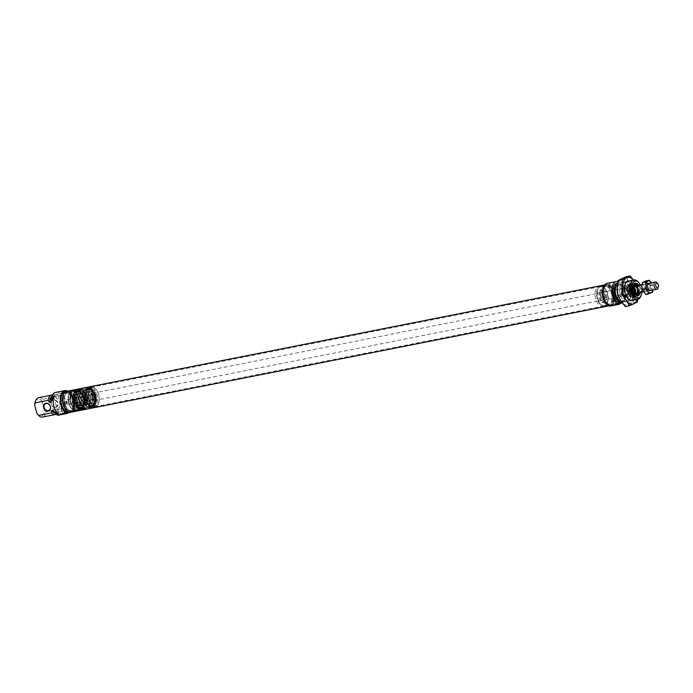 <?xml version="1.0" encoding="UTF-8"?>
<svg xmlns="http://www.w3.org/2000/svg" width="693" height="693" viewBox="0 0 693 693"><rect width="100%" height="100%" fill="white"/><g stroke="black" fill="none" stroke-linecap="round" stroke-linejoin="round"><path stroke-width="0.52" stroke-dasharray="3.46 2.6" d="M69.17 403.092A9.676 5.31 78.8 0 0 77.789 409.147A9.676 5.31 78.8 0 0 78.976 398.406A9.676 5.31 78.8 0 0 74.316 391.571A9.676 5.31 78.8 0 0 69.387 393.884A9.676 5.31 78.8 0 0 69.17 403.092M78.777 398.414A9.893 5.431 -101.2 0 1 77.564 409.39A9.893 5.431 -101.2 0 1 75.684 410.516A9.893 5.431 -101.2 0 1 68.763 403.205A9.893 5.431 -101.2 0 1 71.847 391.103A9.893 5.431 -101.2 0 1 74.012 391.432A9.893 5.431 -101.2 0 1 78.777 398.414M64.362 401.983L64.12 402.815L64.726 403.283L64.362 401.983L64.813 402.486M66.762 402.295L66.97 401.464L67.238 402.798L66.762 402.295M75.329 400.147A2.477 1.36 78.8 0 0 73.597 398.319A2.477 1.36 78.8 0 0 72.817 401.351A2.477 1.36 78.8 0 0 74.549 403.179A2.477 1.36 78.8 0 0 75.329 400.147M69.239 401.351A2.477 1.36 78.8 0 0 67.507 399.523A2.477 1.36 78.8 0 0 66.736 402.555A2.477 1.36 78.8 0 0 68.468 404.374A2.477 1.36 78.8 0 0 69.239 401.351M64.77 403.863A8.966 4.92 78.8 0 0 67.446 408.948A8.966 4.92 78.8 0 0 71.05 410.49A8.966 4.92 78.8 0 0 73.848 399.523A8.966 4.92 78.8 0 0 67.567 392.896A8.966 4.92 78.8 0 0 64.821 395.686A8.966 4.92 78.8 0 0 64.77 403.863M65.055 403.932A9.893 5.431 78.8 0 0 68.018 409.554A9.893 5.431 78.8 0 0 71.985 411.244A9.893 5.431 78.8 0 0 75.078 399.151A9.893 5.431 78.8 0 0 68.148 391.84A9.893 5.431 78.8 0 0 65.116 394.915A9.893 5.431 78.8 0 0 65.055 403.932M63.955 404.019A8.966 4.92 78.8 0 0 70.236 410.646A8.966 4.92 78.8 0 0 73.034 399.679A8.966 4.92 78.8 0 0 66.753 393.052A8.966 4.92 78.8 0 0 63.955 404.019M63.115 404.426A10.638 5.839 78.8 0 0 70.556 412.283A10.638 5.839 78.8 0 0 73.882 399.281A10.638 5.839 78.8 0 0 66.433 391.415A10.638 5.839 78.8 0 0 63.115 404.426M69.04 412.586A10.638 5.839 78.8 0 0 70.599 411.815A10.638 5.839 78.8 0 0 72.358 399.575A10.638 5.839 78.8 0 0 64.908 391.718M62.63 413.626L68.226 412.231L62.63 413.626M62.942 413.002L67.576 411.876L62.942 413.002M59.789 401.706L64.414 400.58L59.789 401.706M57.857 402.902A4.08 3.378 -115.5 0 0 53.422 399.662A4.08 3.378 -115.5 0 0 51.161 404.227A4.08 3.378 -115.5 0 0 55.596 407.467A4.08 3.378 -115.5 0 0 57.857 402.902M51.282 404.253A3.708 3.067 64.5 0 1 52.72 400.311A3.708 3.067 64.5 0 1 57.363 403.057A3.708 3.067 64.5 0 1 55.916 406.999A3.708 3.067 64.5 0 1 51.282 404.253M66.069 410.473A11.746 6.454 -101.2 0 0 65.826 400.71A11.746 6.454 -101.2 0 0 61.201 393.044L66.069 410.473L64.042 410.871A11.746 6.454 78.8 0 1 63.314 412.742L72.436 410.94A11.746 6.454 78.8 0 0 72.921 399.307A11.746 6.454 78.8 0 0 67.542 391.155M61.201 393.044L59.174 393.451A11.746 6.454 78.8 0 0 55.57 392.429M35.265 401.767A8.654 4.756 -101.2 0 1 42.16 401.507L42.62 399.315L55.639 396.734A9.893 5.431 78.8 0 0 52.46 395.036M42.62 399.315A9.893 5.431 78.8 0 0 38.695 397.661M42.533 417.073A9.893 5.431 78.8 0 0 46.119 411.833L44.543 410.039A8.654 4.756 -101.2 0 1 37.803 414.579M56.445 414.171A9.893 5.431 78.8 0 0 59.13 409.26L46.119 411.833M42.16 401.507L44.543 410.039M55.639 396.734L56.965 398.951L58.992 398.553L58.333 396.205L59.858 395.902L59.174 393.451M64.042 410.871L63.358 408.42L61.833 408.723L61.175 406.375A8.472 4.652 -101.2 0 1 57.969 412.569A8.472 4.652 -101.2 0 1 53.664 409.961M59.13 409.26L59.148 406.774L61.175 406.375M53.69 396.639L58.55 414.067M51.689 396.933A9.893 5.431 -101.2 0 1 54.409 394.551A9.893 5.431 -101.2 0 1 58.333 396.205M52.347 399.497A9.893 5.431 -101.2 0 1 55.934 394.256A9.893 5.431 -101.2 0 1 59.858 395.902M61.833 408.723A9.893 5.431 -101.2 0 1 58.247 413.964A9.893 5.431 -101.2 0 1 56.324 413.747M63.358 408.42A9.893 5.431 -101.2 0 1 59.771 413.66A9.893 5.431 -101.2 0 1 55.838 412.014M63.314 412.742L58.004 415.28M72.436 410.94L68.962 412.604M59.148 406.774A8.472 4.652 -101.2 0 1 55.942 412.967A8.472 4.652 -101.2 0 1 55.059 412.993M51.481 402.148A8.472 4.652 -101.2 0 1 54.686 395.946A8.472 4.652 -101.2 0 1 58.992 398.553M51.758 396.708A8.472 4.652 -101.2 0 1 52.659 396.353A8.472 4.652 -101.2 0 1 56.965 398.951M64.12 402.815L64.726 403.283M77.122 409.832A9.52 5.232 -101.2 0 1 73.614 408.16A9.52 5.232 -101.2 0 1 70.833 394.074A9.52 5.232 -101.2 0 1 74.064 391.06A9.52 5.232 -101.2 0 1 80.83 400.008A9.52 5.232 -101.2 0 1 77.122 409.832M74.307 390.635A9.893 5.431 78.8 0 0 73.978 390.679A9.893 5.431 78.8 0 0 70.946 393.763A9.893 5.431 78.8 0 0 73.848 408.394A9.893 5.431 78.8 0 0 77.486 410.143A9.893 5.431 78.8 0 0 77.815 410.091A9.893 5.431 78.8 0 0 81.28 399.636A9.893 5.431 78.8 0 0 74.307 390.635M92.316 387.456A9.52 5.232 78.8 0 0 88.609 397.271A9.52 5.232 78.8 0 0 95.374 406.228A9.52 5.232 78.8 0 0 98.605 403.213A9.52 5.232 78.8 0 0 95.825 389.128A9.52 5.232 78.8 0 0 92.316 387.456M95.132 406.652A9.893 5.431 -101.2 0 1 88.158 397.652A9.893 5.431 -101.2 0 1 91.623 387.196A9.893 5.431 -101.2 0 1 91.952 387.144A9.893 5.431 -101.2 0 1 95.591 388.886A9.893 5.431 -101.2 0 1 98.484 403.525A9.893 5.431 -101.2 0 1 95.461 406.6A9.893 5.431 -101.2 0 1 95.132 406.652M76.152 403.863A3.465 1.897 78.8 0 0 77.321 402.763A3.465 1.897 78.8 0 0 76.308 397.643A3.465 1.897 78.8 0 0 75.035 397.037A3.465 1.897 78.8 0 0 73.692 400.606A3.465 1.897 78.8 0 0 76.152 403.863M75.398 397.34A3.093 1.698 -101.2 0 1 76.542 397.886A3.093 1.698 -101.2 0 1 77.443 402.46A3.093 1.698 -101.2 0 1 76.499 403.421A3.093 1.698 -101.2 0 1 76.395 403.439A3.093 1.698 -101.2 0 1 74.212 400.623A3.093 1.698 -101.2 0 1 75.294 397.358A3.093 1.698 -101.2 0 1 75.398 397.34M93.286 393.425A3.465 1.897 -101.2 0 1 95.747 396.682A3.465 1.897 -101.2 0 1 94.404 400.251A3.465 1.897 -101.2 0 1 93.122 399.644A3.465 1.897 -101.2 0 1 92.117 394.516A3.465 1.897 -101.2 0 1 93.286 393.425M94.04 399.948A3.093 1.698 78.8 0 0 94.144 399.93A3.093 1.698 78.8 0 0 95.227 396.665A3.093 1.698 78.8 0 0 93.044 393.849A3.093 1.698 78.8 0 0 92.94 393.867A3.093 1.698 78.8 0 0 91.996 394.828A3.093 1.698 78.8 0 0 92.897 399.402A3.093 1.698 78.8 0 0 94.04 399.948M76.62 397.098A3.093 1.698 -101.2 0 1 77.755 397.643A3.093 1.698 -101.2 0 1 78.664 402.217A3.093 1.698 -101.2 0 1 77.711 403.179A3.093 1.698 -101.2 0 1 77.607 403.196A3.093 1.698 -101.2 0 1 75.433 400.381A3.093 1.698 -101.2 0 1 76.516 397.115A3.093 1.698 -101.2 0 1 76.62 397.098M77.105 397.505A2.599 1.429 -101.2 0 1 78.058 397.964A2.599 1.429 -101.2 0 1 78.82 401.81A2.599 1.429 -101.2 0 1 78.023 402.616A2.599 1.429 -101.2 0 1 77.937 402.624A2.599 1.429 -101.2 0 1 76.109 400.268A2.599 1.429 -101.2 0 1 77.018 397.522A2.599 1.429 -101.2 0 1 77.105 397.505M91.502 394.663A2.599 1.429 -101.2 0 1 93.33 397.02A2.599 1.429 -101.2 0 1 92.42 399.766A2.599 1.429 -101.2 0 1 92.334 399.783A2.599 1.429 -101.2 0 1 91.381 399.324A2.599 1.429 -101.2 0 1 90.618 395.478A2.599 1.429 -101.2 0 1 91.415 394.672A2.599 1.429 -101.2 0 1 91.502 394.663M91.831 394.092A3.093 1.698 -101.2 0 1 94.005 396.907A3.093 1.698 -101.2 0 1 92.923 400.173A3.093 1.698 -101.2 0 1 92.819 400.19A3.093 1.698 -101.2 0 1 91.684 399.644A3.093 1.698 -101.2 0 1 90.774 395.071A3.093 1.698 -101.2 0 1 91.727 394.109A3.093 1.698 -101.2 0 1 91.831 394.092M90.54 387.43A9.893 5.431 78.8 0 0 90.211 387.474A9.893 5.431 78.8 0 0 86.746 397.929A9.893 5.431 78.8 0 0 93.711 406.93A9.893 5.431 78.8 0 0 94.049 406.886A9.893 5.431 78.8 0 0 97.514 396.422A9.893 5.431 78.8 0 0 90.54 387.43M90.974 391.112A6.185 3.396 78.8 0 0 90.766 391.147A6.185 3.396 78.8 0 0 88.6 397.678A6.185 3.396 78.8 0 0 92.957 403.3A6.185 3.396 78.8 0 0 93.165 403.274A6.185 3.396 78.8 0 0 95.331 396.743A6.185 3.396 78.8 0 0 90.974 391.112M87.933 391.718A6.185 3.396 78.8 0 0 87.725 391.744A6.185 3.396 78.8 0 0 85.56 398.284A6.185 3.396 78.8 0 0 89.917 403.906A6.185 3.396 78.8 0 0 90.125 403.88A6.185 3.396 78.8 0 0 92.29 397.34A6.185 3.396 78.8 0 0 87.933 391.718M75.719 390.358A9.893 5.431 78.8 0 0 75.39 390.402A9.893 5.431 78.8 0 0 71.925 400.866A9.893 5.431 78.8 0 0 78.898 409.858A9.893 5.431 78.8 0 0 79.227 409.814A9.893 5.431 78.8 0 0 82.692 399.359A9.893 5.431 78.8 0 0 75.719 390.358M78.465 406.176A6.185 3.396 78.8 0 0 78.673 406.141A6.185 3.396 78.8 0 0 80.838 399.61A6.185 3.396 78.8 0 0 76.481 393.979A6.185 3.396 78.8 0 0 76.273 394.014A6.185 3.396 78.8 0 0 74.108 400.545A6.185 3.396 78.8 0 0 78.465 406.176M79.522 393.381A6.185 3.396 78.8 0 0 79.314 393.407A6.185 3.396 78.8 0 0 77.148 399.948A6.185 3.396 78.8 0 0 81.505 405.57A6.185 3.396 78.8 0 0 81.713 405.544A6.185 3.396 78.8 0 0 83.879 399.003A6.185 3.396 78.8 0 0 79.522 393.381M78.924 389.726A9.893 5.431 78.8 0 0 78.595 389.769A9.893 5.431 78.8 0 0 75.13 400.225A9.893 5.431 78.8 0 0 82.095 409.225A9.893 5.431 78.8 0 0 82.432 409.182A9.893 5.431 78.8 0 0 85.897 398.726A9.893 5.431 78.8 0 0 78.924 389.726M83.108 409.026A9.893 5.431 -101.2 0 1 76.143 400.026A9.893 5.431 -101.2 0 1 79.608 389.57A9.893 5.431 -101.2 0 1 79.938 389.527A9.893 5.431 -101.2 0 1 86.911 398.518A9.893 5.431 -101.2 0 1 83.446 408.983A9.893 5.431 -101.2 0 1 83.108 409.026M88.782 403.378A5.44 2.989 -101.2 0 1 84.953 398.423A5.44 2.989 -101.2 0 1 86.859 392.671A5.44 2.989 -101.2 0 1 87.041 392.645A5.44 2.989 -101.2 0 1 90.878 397.6A5.44 2.989 -101.2 0 1 88.973 403.352A5.44 2.989 -101.2 0 1 88.782 403.378M82.398 404.634A5.44 2.989 -101.2 0 1 78.56 399.688A5.44 2.989 -101.2 0 1 80.466 393.936A5.44 2.989 -101.2 0 1 80.657 393.91A5.44 2.989 -101.2 0 1 84.485 398.856A5.44 2.989 -101.2 0 1 82.58 404.617A5.44 2.989 -101.2 0 1 82.398 404.634M89.501 407.761A9.893 5.431 -101.2 0 1 82.528 398.761A9.893 5.431 -101.2 0 1 85.993 388.305A9.893 5.431 -101.2 0 1 86.33 388.262A9.893 5.431 -101.2 0 1 93.295 397.262A9.893 5.431 -101.2 0 1 89.83 407.718A9.893 5.431 -101.2 0 1 89.501 407.761M90.514 407.562A9.893 5.431 -101.2 0 1 83.541 398.562A9.893 5.431 -101.2 0 1 87.006 388.106A9.893 5.431 -101.2 0 1 87.344 388.063A9.893 5.431 -101.2 0 1 94.309 397.054A9.893 5.431 -101.2 0 1 90.844 407.519A9.893 5.431 -101.2 0 1 90.514 407.562M604.694 295.14A4.634 2.547 78.8 0 0 603.308 292.507A4.634 2.547 78.8 0 0 600.363 292.498A4.634 2.547 78.8 0 0 599.999 297.384A4.634 2.547 78.8 0 0 602.312 300.701A4.634 2.547 78.8 0 0 604.66 299.367A4.634 2.547 78.8 0 0 604.694 295.14M600.814 297.141A4.019 2.209 -101.2 0 1 602.07 292.221A4.019 2.209 -101.2 0 1 603.681 292.914A4.019 2.209 -101.2 0 1 604.885 295.192A4.019 2.209 -101.2 0 1 604.859 298.856A4.019 2.209 -101.2 0 1 603.629 300.104A4.019 2.209 -101.2 0 1 600.814 297.141M628.135 292.004A5.934 3.257 -101.2 0 1 628.17 286.599A5.934 3.257 -101.2 0 1 631.176 284.892A5.934 3.257 -101.2 0 1 634.147 289.137A5.934 3.257 -101.2 0 1 633.679 295.391A5.934 3.257 -101.2 0 1 629.911 295.374A5.934 3.257 -101.2 0 1 628.135 292.004M633.653 289.284A5.561 3.058 78.8 0 0 629.755 285.169A5.561 3.058 78.8 0 0 628.057 286.902A5.561 3.058 78.8 0 0 628.023 291.978A5.561 3.058 78.8 0 0 629.686 295.131A5.561 3.058 78.8 0 0 631.912 296.093A5.561 3.058 78.8 0 0 633.653 289.284M627.468 290.506A5.561 3.058 78.8 0 0 623.57 286.391A5.561 3.058 78.8 0 0 621.838 293.2A5.561 3.058 78.8 0 0 625.727 297.314A5.561 3.058 78.8 0 0 627.468 290.506M639.007 285.603A6.246 3.43 -101.2 0 1 639.977 287.933A6.246 3.43 -101.2 0 1 640.306 292.169M639.388 292.377A5.631 3.093 78.8 0 0 639.163 288.184A5.631 3.093 78.8 0 0 638.002 285.637M633.601 285.533A5.631 3.093 78.8 0 0 633.497 285.776A5.631 3.093 78.8 0 0 633.463 290.913A5.631 3.093 78.8 0 0 635.143 294.101A5.631 3.093 78.8 0 0 635.334 294.291M637.638 288.487A5.631 3.093 78.8 0 0 633.697 284.329A5.631 3.093 78.8 0 0 631.938 291.207A5.631 3.093 78.8 0 0 635.879 295.365A5.631 3.093 78.8 0 0 637.638 288.487M607.241 293.919A9.676 5.31 -101.2 0 1 607.025 303.127A9.676 5.31 -101.2 0 1 602.104 305.44A9.676 5.31 -101.2 0 1 597.444 298.605A9.676 5.31 -101.2 0 1 598.631 287.872A9.676 5.31 -101.2 0 1 607.241 293.919M597.635 298.596A9.893 5.431 78.8 0 0 602.408 305.587A9.893 5.431 78.8 0 0 604.565 305.908A9.893 5.431 78.8 0 0 607.657 293.815A9.893 5.431 78.8 0 0 600.727 286.504A9.893 5.431 78.8 0 0 598.847 287.621A9.893 5.431 78.8 0 0 597.635 298.596M611.65 293.156A8.966 4.92 -101.2 0 1 611.59 301.325A8.966 4.92 -101.2 0 1 608.852 304.114A8.966 4.92 -101.2 0 1 602.572 297.496A8.966 4.92 -101.2 0 1 605.37 286.53A8.966 4.92 -101.2 0 1 608.974 288.063A8.966 4.92 -101.2 0 1 611.65 293.156M611.356 293.078A9.893 5.431 -101.2 0 1 611.295 302.096A9.893 5.431 -101.2 0 1 608.272 305.18A9.893 5.431 -101.2 0 1 601.342 297.869A9.893 5.431 -101.2 0 1 604.426 285.767A9.893 5.431 -101.2 0 1 608.402 287.465A9.893 5.431 -101.2 0 1 611.356 293.078M612.465 292.992A8.966 4.92 -101.2 0 1 609.658 303.958A8.966 4.92 -101.2 0 1 603.378 297.332A8.966 4.92 -101.2 0 1 606.184 286.365A8.966 4.92 -101.2 0 1 612.465 292.992M613.305 292.585A10.638 5.839 -101.2 0 1 609.987 305.596A10.638 5.839 -101.2 0 1 602.538 297.739A10.638 5.839 -101.2 0 1 605.855 284.728A10.638 5.839 -101.2 0 1 613.305 292.585M614.83 292.29A10.638 5.839 -101.2 0 1 613.071 304.522A10.638 5.839 -101.2 0 1 611.503 305.292A10.638 5.839 -101.2 0 1 611.434 305.31A10.638 5.839 -101.2 0 1 604.053 297.436A10.638 5.839 -101.2 0 1 607.38 284.425A10.638 5.839 -101.2 0 1 614.83 292.29M619.395 303.499L613.781 304.816L619.395 303.499M618.797 303.058L614.163 304.184L618.797 303.058M612.95 298.224C612.395 297.799 613.816 297.514 617.203 297.384C617.22 295.894 615.8 296.171 612.95 298.224L612.508 298.25L614.163 304.184M625.433 295.798A4.019 2.209 -101.2 0 1 622.617 292.827A4.019 2.209 -101.2 0 1 623.873 287.907A4.019 2.209 -101.2 0 1 626.689 290.878A4.019 2.209 -101.2 0 1 625.433 295.798L616.865 297.488L617.506 296.855L619.161 302.78M641.753 292.255A8.654 4.756 78.8 0 0 641.198 287.352A8.654 4.756 78.8 0 0 640.315 284.97M637.855 281.635A9.893 5.431 -101.2 0 1 640.817 287.257A9.893 5.431 -101.2 0 1 640.748 296.275M617.411 287.075A9.893 5.431 -101.2 0 1 620.867 282.519A9.893 5.431 -101.2 0 1 627.797 289.83A9.893 5.431 -101.2 0 1 624.705 301.923A9.893 5.431 -101.2 0 1 617.784 294.612A9.893 5.431 -101.2 0 1 617.506 293.494M617.827 294.404A8.472 4.652 -101.2 0 1 620.469 284.043A8.472 4.652 -101.2 0 1 626.403 290.306A8.472 4.652 -101.2 0 1 623.761 300.667A8.472 4.652 -101.2 0 1 617.827 294.404M621.006 301.108A13.6 7.467 -101.2 0 1 617.376 288.097A13.6 7.467 -101.2 0 1 621.526 278.742A13.6 7.467 -101.2 0 1 629.305 282.397A13.6 7.467 -101.2 0 1 632.943 295.409A13.6 7.467 -101.2 0 1 628.794 304.764A13.6 7.467 -101.2 0 1 621.006 301.108A8.472 4.652 78.8 0 0 621.734 301.065A8.472 4.652 78.8 0 0 624.376 290.705A8.472 4.652 78.8 0 0 618.442 284.442A8.472 4.652 78.8 0 0 617.55 284.806M607.163 283.333A11.746 6.454 -101.2 0 1 615.393 292.022A11.746 6.454 -101.2 0 1 614.908 303.647L624.029 301.845A11.746 6.454 -101.2 0 0 624.514 290.211A11.746 6.454 -101.2 0 0 617.879 281.566M622.011 302.46L621.976 302.469A9.893 5.431 78.8 0 0 622.011 302.46A9.893 5.431 78.8 0 0 625.095 290.358A9.893 5.431 78.8 0 0 618.165 283.047A9.893 5.431 78.8 0 0 617.697 283.186M620.486 302.763A9.893 5.431 78.8 0 0 623.579 290.662A9.893 5.431 78.8 0 0 616.649 283.35M609.589 306.185L614.908 303.647M622.167 302.728L624.029 301.845M94.049 397.141L94.118 397.141A9.338 5.128 -101.2 0 0 87.69 388.582A9.338 5.128 -101.2 0 0 87.214 388.634L88.254 388.426L86.868 389.042C91.104 386.192 94.291 388.92 96.431 397.254A9.711 5.327 78.8 0 0 89.622 387.82A9.711 5.327 78.8 0 0 85.637 397.548A9.711 5.327 78.8 0 0 92.412 406.973A9.711 5.327 78.8 0 0 96.396 397.245C96.855 404.755 94.828 407.908 90.359 406.704A9.867 5.414 78.8 0 0 92.204 407.181A9.867 5.414 78.8 0 0 96.249 397.288A9.867 5.414 78.8 0 0 89.371 387.708A9.867 5.414 78.8 0 0 86.868 389.042A9.867 5.414 78.8 0 0 85.317 397.6A9.867 5.414 78.8 0 0 90.359 406.704L89.709 406.358A9.356 5.137 -101.2 0 1 84.927 397.721A9.356 5.137 -101.2 0 1 86.4 389.613A9.356 5.137 -101.2 0 1 88.773 388.349A9.356 5.137 -101.2 0 1 95.296 397.427A9.356 5.137 -101.2 0 1 91.459 406.808A9.356 5.137 -101.2 0 1 89.709 406.358L91.874 406.748A9.338 5.128 78.8 0 0 95.236 397.444A9.338 5.128 78.8 0 0 88.721 388.375A9.338 5.128 78.8 0 0 88.254 388.426A9.338 5.128 78.8 0 0 84.884 397.73A9.338 5.128 78.8 0 0 91.398 406.8A9.338 5.128 78.8 0 0 91.874 406.748L90.844 406.947C87.405 406.938 85.057 403.941 83.801 397.955A9.217 5.059 78.8 0 0 90.246 406.904A9.217 5.059 78.8 0 0 94.031 397.669A9.217 5.059 78.8 0 0 87.604 388.721A9.217 5.059 78.8 0 0 83.818 397.955C83.29 392.732 84.425 389.622 87.214 388.634A9.338 5.128 -101.2 0 0 83.853 397.938A9.338 5.128 -101.2 0 0 90.367 406.999A9.338 5.128 -101.2 0 0 90.844 406.947A9.338 5.128 -101.2 0 0 94.265 398.154L94.716 398.068A9.338 5.128 78.8 0 0 94.646 397.565L94.785 397.539A9.338 5.128 -101.2 0 1 94.854 398.042L95.227 397.964A9.338 5.128 78.8 0 0 95.08 396.95L94.118 397.141A9.338 5.128 -101.2 0 1 94.205 397.643A9.338 5.128 -101.2 0 1 94.265 398.154L94.646 398.068A9.217 5.059 78.8 0 0 94.586 397.574L94.716 397.548A9.217 5.059 -101.2 0 1 94.785 398.042L95.158 397.964A9.217 5.059 78.8 0 0 95.01 396.95L94.049 397.141A9.217 5.059 -101.2 0 1 94.196 398.154M90.627 391.199A6.185 3.396 78.8 0 0 90.315 391.233A6.185 3.396 78.8 0 0 88.132 397.678A6.185 3.396 78.8 0 0 92.403 403.404A6.185 3.396 78.8 0 0 92.715 403.369A6.185 3.396 78.8 0 0 94.898 396.924A6.185 3.396 78.8 0 0 90.627 391.199M90.359 389.371A8.039 4.409 78.8 0 0 90.203 389.379A8.039 4.409 78.8 0 0 87.075 397.565A8.039 4.409 78.8 0 0 92.663 405.232A8.039 4.409 78.8 0 0 93.321 405.119A8.039 4.409 78.8 0 0 95.868 396.578A8.039 4.409 78.8 0 0 90.359 389.371M89.709 388.366A9.148 5.024 78.8 0 0 87.82 389.154A9.148 5.024 78.8 0 0 86.088 398.371A9.148 5.024 78.8 0 0 91.199 406.245A9.148 5.024 78.8 0 0 92.334 406.427A9.148 5.024 78.8 0 0 96.093 397.254A9.148 5.024 78.8 0 0 89.709 388.366M94.499 397.6L94.499 397.6A9.338 5.128 78.8 0 0 94.491 397.557L94.95 397.47A9.338 5.128 -101.2 0 1 94.993 397.756L94.854 397.782A9.338 5.128 78.8 0 0 94.82 397.496L94.612 397.539A9.338 5.128 -101.2 0 1 94.646 397.825L94.447 397.869A9.338 5.128 78.8 0 0 94.413 397.617A9.217 5.059 78.8 0 0 94.421 397.557L94.889 397.47A9.217 5.059 -101.2 0 1 94.924 397.756L94.785 397.782A9.217 5.059 78.8 0 0 94.75 397.496L94.543 397.539A9.217 5.059 -101.2 0 1 94.586 397.825L94.378 397.869A9.217 5.059 78.8 0 0 94.343 397.617L94.343 397.617M629.001 293.503A5.44 2.989 78.8 0 0 632.198 295.911A5.44 2.989 78.8 0 0 633.281 287.638A5.44 2.989 78.8 0 0 630.084 285.23A5.44 2.989 78.8 0 0 629.001 293.503M628.516 294.17A6.679 3.664 78.8 0 0 632.432 297.124A6.679 3.664 78.8 0 0 633.766 286.971A6.679 3.664 78.8 0 0 629.842 284.017A6.679 3.664 78.8 0 0 628.516 294.17M633.965 286.937A6.679 3.664 78.8 0 0 630.05 283.983A6.679 3.664 78.8 0 0 628.005 286.062A6.679 3.664 78.8 0 0 628.724 294.127A6.679 3.664 78.8 0 0 629.954 295.937A6.679 3.664 78.8 0 0 632.64 297.08A6.679 3.664 78.8 0 0 633.965 286.937M628.828 294.222A6.921 3.803 78.8 0 0 630.11 296.093A6.921 3.803 78.8 0 0 632.891 297.28A6.921 3.803 78.8 0 0 634.268 286.763A6.921 3.803 78.8 0 0 630.206 283.697A6.921 3.803 78.8 0 0 628.083 285.854A6.921 3.803 78.8 0 0 628.828 294.222M638.288 292.94A4.288 2.348 78.8 0 0 638.097 287.223A4.288 2.348 78.8 0 0 636.85 285.663A5.501 3.023 78.8 0 1 637.56 286.763A5.501 3.023 78.8 0 1 638.305 292.931M94.569 400.476A3.708 2.036 -101.2 0 1 91.97 397.739A3.708 2.036 -101.2 0 1 93.122 393.2A3.708 2.036 -101.2 0 1 95.721 395.937A3.708 2.036 -101.2 0 1 94.569 400.476L637.136 293.165A3.708 2.036 78.8 0 0 637.872 287.526A3.708 2.036 78.8 0 0 635.689 285.888L635.516 285.923A3.708 2.036 78.8 0 0 634.779 291.562A3.708 2.036 78.8 0 0 636.954 293.2A3.708 2.036 78.8 0 0 637.69 287.56A3.708 2.036 78.8 0 0 635.516 285.923L635.827 285.914A3.716 2.044 78.8 0 0 634.147 287.716A3.716 2.044 78.8 0 0 634.727 291.571A3.716 2.044 78.8 0 0 637.248 293.096A3.716 2.044 78.8 0 0 637.647 287.569A3.716 2.044 78.8 0 0 635.827 285.914L634.493 285.75A4.141 2.278 78.8 0 0 634.086 285.767A4.141 2.278 78.8 0 0 633.263 292.056A4.141 2.278 78.8 0 0 635.698 293.893A4.141 2.278 78.8 0 0 636.079 293.754A4.141 2.278 78.8 0 0 636.52 287.595A4.141 2.278 78.8 0 0 634.493 285.75M632.051 292.299A4.141 2.278 78.8 0 0 634.173 294.153A4.141 2.278 78.8 0 0 634.476 294.135A4.141 2.278 78.8 0 0 635.299 287.838A4.141 2.278 78.8 0 0 632.874 286.001A4.141 2.278 78.8 0 0 632.588 286.096A4.141 2.278 78.8 0 0 632.051 292.299M633.133 288.409A3.837 2.105 78.8 0 0 631.392 286.72A3.837 2.105 78.8 0 0 630.881 286.711A3.837 2.105 78.8 0 0 630.119 292.541A3.837 2.105 78.8 0 0 632.371 294.23A3.837 2.105 78.8 0 0 632.83 294.031A3.837 2.105 78.8 0 0 633.133 288.409M629.842 292.593A3.837 2.105 78.8 0 0 632.085 294.291A3.837 2.105 78.8 0 0 632.848 288.461A3.837 2.105 78.8 0 0 630.595 286.772A3.837 2.105 78.8 0 0 629.842 292.593M629.59 292.931A4.453 2.443 78.8 0 0 631.886 294.923A4.453 2.443 78.8 0 0 633.8 292.671A4.453 2.443 78.8 0 0 633.09 288.132A4.453 2.443 78.8 0 0 630.171 286.261A4.453 2.443 78.8 0 0 629.59 292.931M628.04 291.935A5.319 2.919 78.8 0 0 630.699 295.738A5.319 2.919 78.8 0 0 633.393 294.213A5.319 2.919 78.8 0 0 633.428 289.362A5.319 2.919 78.8 0 0 631.834 286.348A5.319 2.919 78.8 0 0 628.464 286.33A5.319 2.919 78.8 0 0 628.04 291.935M633.35 289.345A5.561 3.058 -101.2 0 1 633.315 294.421A5.561 3.058 -101.2 0 1 631.609 296.154A5.561 3.058 -101.2 0 1 627.711 292.039A5.561 3.058 -101.2 0 1 629.452 285.23A5.561 3.058 -101.2 0 1 631.687 286.183A5.561 3.058 -101.2 0 1 633.35 289.345M627.347 290.566A5.319 2.919 -101.2 0 1 626.922 296.171A5.319 2.919 -101.2 0 1 623.544 296.162A5.319 2.919 -101.2 0 1 621.959 293.139A5.319 2.919 -101.2 0 1 621.993 288.288A5.319 2.919 -101.2 0 1 624.688 286.772A5.319 2.919 -101.2 0 1 627.347 290.566M622.037 293.156A5.561 3.058 78.8 0 0 623.7 296.318A5.561 3.058 78.8 0 0 625.935 297.271A5.561 3.058 78.8 0 0 627.667 290.462A5.561 3.058 78.8 0 0 623.778 286.356A5.561 3.058 78.8 0 0 622.071 288.089A5.561 3.058 78.8 0 0 622.037 293.156M626.533 290.956A3.708 2.036 78.8 0 0 623.934 288.21A3.708 2.036 78.8 0 0 622.773 292.749A3.708 2.036 78.8 0 0 625.372 295.495A3.708 2.036 78.8 0 0 626.533 290.956M632.614 289.752A3.708 2.036 78.8 0 0 630.015 287.015A3.708 2.036 78.8 0 0 628.854 291.545A3.708 2.036 78.8 0 0 631.453 294.291A3.708 2.036 78.8 0 0 632.614 289.752M85.62 400.199L85.689 400.199A9.338 5.128 78.8 0 1 82.224 408.653L81.185 408.861L82.571 408.246C78.214 411.096 75.017 408.238 72.956 399.67C72.67 392.385 74.714 389.353 79.08 390.583A9.867 5.414 -101.2 0 1 84.165 400.052A9.867 5.414 -101.2 0 1 82.571 408.246A9.867 5.414 -101.2 0 1 79.86 409.572A9.867 5.414 -101.2 0 1 73.137 399.636A9.867 5.414 -101.2 0 1 77.443 390.107A9.867 5.414 -101.2 0 1 79.08 390.583L79.73 390.93A9.356 5.137 78.8 0 0 78.179 390.48A9.356 5.137 78.8 0 0 74.09 399.506A9.356 5.137 78.8 0 0 80.466 408.939A9.356 5.137 78.8 0 0 83.039 407.675A9.356 5.137 78.8 0 0 84.555 399.913A9.356 5.137 78.8 0 0 79.73 390.93L77.564 390.54A9.338 5.128 -101.2 0 1 78.231 390.488A9.338 5.128 -101.2 0 1 84.598 399.896A9.338 5.128 -101.2 0 1 81.185 408.861A9.338 5.128 -101.2 0 1 80.518 408.913A9.338 5.128 -101.2 0 1 74.16 399.497A9.338 5.128 -101.2 0 1 77.564 390.54L78.595 390.332A9.338 5.128 78.8 0 0 75.191 399.298A9.338 5.128 78.8 0 0 81.557 408.705A9.338 5.128 78.8 0 0 82.224 408.653C84.936 407.718 86.088 404.729 85.681 399.679A9.217 5.059 -101.2 0 1 81.644 408.567A9.217 5.059 -101.2 0 1 75.355 399.281A9.217 5.059 -101.2 0 1 79.383 390.384A9.217 5.059 -101.2 0 1 85.663 399.67C84.503 393.503 82.138 390.384 78.595 390.332A9.338 5.128 78.8 0 1 79.262 390.28A9.338 5.128 78.8 0 1 85.56 399.185L85.118 399.272A9.338 5.128 -101.2 0 1 85.187 399.774L85.048 399.8A9.338 5.128 78.8 0 0 84.979 399.307L84.598 399.376A9.338 5.128 -101.2 0 1 84.728 400.389L85.689 400.199A9.338 5.128 78.8 0 0 85.629 399.696A9.338 5.128 78.8 0 0 85.56 399.185L85.048 399.272A9.217 5.059 -101.2 0 1 85.118 399.766L84.979 399.792A9.217 5.059 78.8 0 0 84.91 399.298L84.529 399.376A9.217 5.059 -101.2 0 1 84.659 400.389L85.62 400.199A9.217 5.059 78.8 0 0 85.49 399.185M78.681 406.089A6.185 3.396 -101.2 0 1 74.523 400.251A6.185 3.396 -101.2 0 1 76.724 393.919A6.185 3.396 -101.2 0 1 77.166 393.884A6.185 3.396 -101.2 0 1 81.324 399.722A6.185 3.396 -101.2 0 1 79.123 406.055A6.185 3.396 -101.2 0 1 78.681 406.089M78.915 407.917A8.039 4.409 -101.2 0 1 73.545 400.554A8.039 4.409 -101.2 0 1 76.117 392.16A8.039 4.409 -101.2 0 1 76.94 392.056A8.039 4.409 -101.2 0 1 82.38 399.87A8.039 4.409 -101.2 0 1 79.236 407.908A8.039 4.409 -101.2 0 1 78.915 407.917M79.539 408.913A9.148 5.024 -101.2 0 1 73.302 399.696A9.148 5.024 -101.2 0 1 77.295 390.861A9.148 5.024 -101.2 0 1 78.24 391.043A9.148 5.024 -101.2 0 1 83.351 398.917A9.148 5.024 -101.2 0 1 81.618 408.134A9.148 5.024 -101.2 0 1 79.539 408.913M85.421 399.722L85.334 399.74A9.338 5.128 -101.2 0 1 85.343 399.783L84.875 399.87A9.338 5.128 78.8 0 0 84.841 399.584L84.979 399.558A9.338 5.128 -101.2 0 1 85.014 399.844L85.222 399.809A9.338 5.128 78.8 0 0 85.187 399.514L85.386 399.48A9.338 5.128 -101.2 0 1 85.421 399.722L85.265 399.74A9.217 5.059 -101.2 0 1 85.274 399.783L84.806 399.87A9.217 5.059 78.8 0 0 84.771 399.584L84.91 399.558A9.217 5.059 -101.2 0 1 84.944 399.844L85.152 399.8A9.217 5.059 78.8 0 0 85.118 399.514L85.317 399.471A9.217 5.059 -101.2 0 1 85.352 399.722M87.838 399.757A5.717 3.136 -101.2 0 1 85.681 404.288A5.717 3.136 -101.2 0 1 81.298 397.591A5.717 3.136 -101.2 0 1 83.455 393.061A5.717 3.136 -101.2 0 1 87.838 399.757M84.797 400.363A5.717 3.136 -101.2 0 1 82.632 404.885A5.717 3.136 -101.2 0 1 78.257 398.189A5.717 3.136 -101.2 0 1 80.414 393.667A5.717 3.136 -101.2 0 1 84.797 400.363M76.135 397.487A9.433 5.18 -101.2 0 1 79.695 390.02A9.433 5.18 -101.2 0 1 86.92 401.065A9.433 5.18 -101.2 0 1 83.351 408.524A9.433 5.18 -101.2 0 1 76.135 397.487M79.175 396.881A9.433 5.18 -101.2 0 1 82.736 389.423A9.433 5.18 -101.2 0 1 89.96 400.459A9.433 5.18 -101.2 0 1 86.4 407.926A9.433 5.18 -101.2 0 1 79.175 396.881M90.766 397.912A5.717 3.136 -101.2 0 1 88.721 403.681A5.717 3.136 -101.2 0 1 84.451 398.232A5.717 3.136 -101.2 0 1 86.495 392.463A5.717 3.136 -101.2 0 1 90.766 397.912M87.725 398.51A5.717 3.136 -101.2 0 1 85.681 404.288A5.717 3.136 -101.2 0 1 81.41 398.839A5.717 3.136 -101.2 0 1 83.455 393.061A5.717 3.136 -101.2 0 1 87.725 398.51M79.357 398.943A9.433 5.18 -101.2 0 1 82.736 389.423A9.433 5.18 -101.2 0 1 89.778 398.406A9.433 5.18 -101.2 0 1 86.4 407.926A9.433 5.18 -101.2 0 1 79.357 398.943M82.398 398.336A9.433 5.18 -101.2 0 1 85.776 388.825A9.433 5.18 -101.2 0 1 92.819 397.808A9.433 5.18 -101.2 0 1 89.44 407.319A9.433 5.18 -101.2 0 1 82.398 398.336M66.259 409.84A10.057 5.527 78.8 0 0 71.37 411.373A10.057 5.527 78.8 0 0 74.246 403.586A10.057 5.527 78.8 0 0 70.729 393.867A10.057 5.527 78.8 0 0 67.524 391.952A10.057 5.527 78.8 0 0 62.777 398.423A10.057 5.527 78.8 0 0 66.259 409.84M71.197 393.901A9.893 5.431 -101.2 0 1 74.653 403.456A9.893 5.431 -101.2 0 1 71.829 411.122A9.893 5.431 -101.2 0 1 70.92 411.46A9.893 5.431 -101.2 0 1 66.805 409.606A9.893 5.431 -101.2 0 1 63.34 399.203A9.893 5.431 -101.2 0 1 67.082 392.047A9.893 5.431 -101.2 0 1 68.053 392.013A9.893 5.431 -101.2 0 1 71.197 393.901M610.663 287.075A10.057 5.527 -101.2 0 1 614.145 298.492A10.057 5.527 -101.2 0 1 609.398 304.963A10.057 5.527 -101.2 0 1 606.193 303.049A10.057 5.527 -101.2 0 1 602.676 293.33A10.057 5.527 -101.2 0 1 605.552 285.533A10.057 5.527 -101.2 0 1 610.663 287.075M605.725 303.014A9.893 5.431 78.8 0 0 608.87 304.903A9.893 5.431 78.8 0 0 609.84 304.868A9.893 5.431 78.8 0 0 613.582 297.713A9.893 5.431 78.8 0 0 610.117 287.309A9.893 5.431 78.8 0 0 606.003 285.455A9.893 5.431 78.8 0 0 605.093 285.793A9.893 5.431 78.8 0 0 602.269 293.46A9.893 5.431 78.8 0 0 605.725 303.014M607.285 304.66A10.681 5.865 78.8 0 0 610.498 305.535A10.681 5.865 78.8 0 0 614.535 297.808A10.681 5.865 78.8 0 0 610.802 286.59A10.681 5.865 78.8 0 0 606.358 284.589A10.681 5.865 78.8 0 0 603.716 286.616M70.565 412.326A10.681 5.865 78.8 0 0 74.61 404.599A10.681 5.865 78.8 0 0 70.868 393.373A10.681 5.865 78.8 0 0 66.424 391.38M75.684 396.127A6.185 3.396 78.8 0 0 72.869 394.681A6.185 3.396 78.8 0 0 70.539 398.934A6.185 3.396 78.8 0 0 72.453 405.37A6.185 3.396 78.8 0 0 75.268 406.817A6.185 3.396 78.8 0 0 77.607 402.564A6.185 3.396 78.8 0 0 75.684 396.127M77.209 395.824A6.185 3.396 78.8 0 0 74.394 394.386A6.185 3.396 78.8 0 0 72.063 398.64A6.185 3.396 78.8 0 0 73.978 405.067A6.185 3.396 78.8 0 0 76.793 406.514A6.185 3.396 78.8 0 0 79.123 402.261A6.185 3.396 78.8 0 0 77.209 395.824M72.973 407.934A10.014 5.501 78.8 0 0 77.538 410.273A10.014 5.501 78.8 0 0 81.315 403.387A10.014 5.501 78.8 0 0 78.214 392.966A10.014 5.501 78.8 0 0 73.649 390.618A10.014 5.501 78.8 0 0 69.872 397.513A10.014 5.501 78.8 0 0 72.973 407.934M71.457 408.238A10.014 5.501 78.8 0 0 76.013 410.577A10.014 5.501 78.8 0 0 79.799 403.69A10.014 5.501 78.8 0 0 76.689 393.26A10.014 5.501 78.8 0 0 72.133 390.921A10.014 5.501 78.8 0 0 68.347 397.808A10.014 5.501 78.8 0 0 71.457 408.238M600.597 300.71A6.185 3.396 -101.2 0 1 598.821 294.326A6.185 3.396 -101.2 0 1 601.143 290.202A6.185 3.396 -101.2 0 1 604.097 291.822A6.185 3.396 -101.2 0 1 605.873 298.207A6.185 3.396 -101.2 0 1 603.542 302.33A6.185 3.396 -101.2 0 1 600.597 300.71M599.073 301.013A6.185 3.396 -101.2 0 1 597.297 294.629A6.185 3.396 -101.2 0 1 599.627 290.497A6.185 3.396 -101.2 0 1 602.572 292.117A6.185 3.396 -101.2 0 1 604.348 298.501A6.185 3.396 -101.2 0 1 602.026 302.633A6.185 3.396 -101.2 0 1 599.073 301.013M603.655 289.362A10.014 5.501 -101.2 0 1 606.54 299.705A10.014 5.501 -101.2 0 1 602.763 306.393A10.014 5.501 -101.2 0 1 597.99 303.768A10.014 5.501 -101.2 0 1 595.114 293.425A10.014 5.501 -101.2 0 1 598.882 286.737A10.014 5.501 -101.2 0 1 603.655 289.362M605.18 289.068A10.014 5.501 -101.2 0 1 608.056 299.402A10.014 5.501 -101.2 0 1 604.287 306.089A10.014 5.501 -101.2 0 1 599.506 303.465A10.014 5.501 -101.2 0 1 596.63 293.122A10.014 5.501 -101.2 0 1 600.398 286.443A10.014 5.501 -101.2 0 1 605.18 289.068M656.851 282.631A3.708 2.036 -101.2 0 1 657.96 284.736A3.708 2.036 -101.2 0 1 657.943 288.123M84.477 399.038A2.477 1.36 -101.2 0 1 84.494 396.786A2.477 1.36 -101.2 0 1 85.75 396.075A2.477 1.36 -101.2 0 1 86.989 397.843A2.477 1.36 -101.2 0 1 86.79 400.45A2.477 1.36 -101.2 0 1 85.222 400.441A2.477 1.36 -101.2 0 1 84.477 399.038M87.803 397.591A3.093 1.698 78.8 0 0 85.637 395.313A3.093 1.698 78.8 0 0 84.693 396.275A3.093 1.698 78.8 0 0 84.676 399.09A3.093 1.698 78.8 0 0 85.594 400.849A3.093 1.698 78.8 0 0 86.842 401.377A3.093 1.698 78.8 0 0 87.803 397.591M92.282 397.583A3.093 1.698 -101.2 0 1 93.243 393.806A3.093 1.698 -101.2 0 1 95.409 396.093A3.093 1.698 -101.2 0 1 94.447 399.87A3.093 1.698 -101.2 0 1 92.282 397.583M639.362 285.533L641.086 285.187A3.708 2.036 78.8 0 0 640.159 285.005M641.597 292.281A3.708 2.036 78.8 0 0 642.74 291.103L639.985 291.649L639.422 292.342M639.985 291.649L637.915 292.645M642.74 291.103L640.661 292.099M641.086 285.187L639.007 286.183M628.196 284.901A9.953 5.466 -101.2 0 1 630.136 298.423A9.953 5.466 -101.2 0 1 622.123 298.605A9.953 5.466 -101.2 0 1 620.07 285.395A9.953 5.466 -101.2 0 1 627.226 283.697A9.953 5.466 -101.2 0 1 628.196 284.901M628.707 285.429A8.966 4.92 -101.2 0 1 630.457 297.6A8.966 4.92 -101.2 0 1 627.711 300.39A8.966 4.92 -101.2 0 1 623.232 297.756A8.966 4.92 -101.2 0 1 620.867 288.591A8.966 4.92 -101.2 0 1 624.228 282.796A8.966 4.92 -101.2 0 1 627.832 284.338A8.966 4.92 -101.2 0 1 628.707 285.429M632.155 284.745A8.966 4.92 -101.2 0 1 634.519 293.91A8.966 4.92 -101.2 0 1 631.158 299.705A8.966 4.92 -101.2 0 1 627.555 298.172A8.966 4.92 -101.2 0 1 626.68 297.08A8.966 4.92 -101.2 0 1 624.93 284.91A8.966 4.92 -101.2 0 1 627.676 282.112A8.966 4.92 -101.2 0 1 632.155 284.745M628.906 280.925A9.953 5.466 -101.2 0 1 633.263 283.905A9.953 5.466 -101.2 0 1 635.923 293.555A9.953 5.466 -101.2 0 1 632.744 300.338M633.333 280.05A13.6 7.467 -101.2 0 1 634.372 281.393A13.6 7.467 -101.2 0 1 638.01 294.404A13.6 7.467 -101.2 0 1 637.179 299.463M637.69 299.359L637.716 287.041L633.411 280.033M625.961 276.75L629.305 282.397L633.575 287.864L632.943 295.409L633.229 302.772L625.277 306.575M633.229 302.772L637.378 301.957M633.575 287.864L637.716 287.041M645.737 294.43L649.35 292.706L648.977 289.405A6.185 3.396 78.8 0 0 648.57 286.244A6.185 3.396 78.8 0 0 647.323 283.489A6.185 3.396 78.8 0 0 643.788 281.826A6.185 3.396 78.8 0 0 641.9 286.079A6.185 3.396 78.8 0 0 643.554 291.996A6.185 3.396 78.8 0 0 647.089 293.659A6.185 3.396 78.8 0 0 648.977 289.405L649.506 285.923L646.049 280.873M647.331 286.833A3.742 2.053 -101.2 0 1 647.305 290.246A3.742 2.053 -101.2 0 1 645.417 291.32A3.742 2.053 -101.2 0 1 643.546 288.652A3.742 2.053 -101.2 0 1 643.84 284.71A3.742 2.053 -101.2 0 1 646.214 284.71A3.742 2.053 -101.2 0 1 647.331 286.833M647.539 286.885A3.093 1.698 -101.2 0 1 647.513 289.709A3.093 1.698 -101.2 0 1 646.569 290.67A3.093 1.698 -101.2 0 1 644.403 288.383A3.093 1.698 -101.2 0 1 645.374 284.606A3.093 1.698 -101.2 0 1 646.612 285.135A3.093 1.698 -101.2 0 1 647.539 286.885M650.528 286.296A3.093 1.698 -101.2 0 1 649.558 290.081A3.093 1.698 -101.2 0 1 648.319 289.544A3.093 1.698 -101.2 0 1 647.392 287.794A3.093 1.698 -101.2 0 1 647.418 284.979A3.093 1.698 -101.2 0 1 648.362 284.009A3.093 1.698 -101.2 0 1 650.528 286.296M649.029 283.246A3.742 2.053 -101.2 0 1 651.385 286.036A3.742 2.053 -101.2 0 1 650.467 290.532M651.377 282.683L652.659 285.299L652.91 290.046A6.185 3.396 78.8 0 0 653.031 288.6A6.185 3.396 78.8 0 0 651.437 282.77M649.35 292.706L652.503 292.082M649.506 285.923L652.659 285.299M627.841 292.203A6.921 3.803 -101.2 0 1 629.998 283.74A6.921 3.803 -101.2 0 1 634.849 288.851A6.921 3.803 -101.2 0 1 632.683 297.323A6.921 3.803 -101.2 0 1 627.841 292.203M634.519 288.955A6.679 3.664 78.8 0 0 629.357 284.182A6.679 3.664 78.8 0 0 627.763 292.186A6.679 3.664 78.8 0 0 632.926 296.959A6.679 3.664 78.8 0 0 634.519 288.955M631.41 291.467A6.679 3.664 -101.2 0 1 633.004 283.463A6.679 3.664 -101.2 0 1 638.175 288.236A6.679 3.664 -101.2 0 1 636.572 296.24A6.679 3.664 -101.2 0 1 631.41 291.467M638.097 288.21A6.921 3.803 78.8 0 0 633.246 283.091A6.921 3.803 78.8 0 0 631.08 291.562A6.921 3.803 78.8 0 0 635.931 296.682A6.921 3.803 78.8 0 0 638.097 288.21M89.917 403.889A6.185 3.396 78.8 0 0 90.229 403.854A6.185 3.396 78.8 0 0 92.455 397.695A6.185 3.396 78.8 0 0 88.141 391.692A6.185 3.396 78.8 0 0 87.829 391.727A6.185 3.396 78.8 0 0 85.603 397.886A6.185 3.396 78.8 0 0 89.917 403.889M92.42 397.713A6.306 3.465 -101.2 0 1 89.83 404.036A6.306 3.465 -101.2 0 1 85.43 397.912A6.306 3.465 -101.2 0 1 88.02 391.588A6.306 3.465 -101.2 0 1 92.42 397.713M89.128 389.483A8.169 4.487 78.8 0 0 88.973 389.492A8.169 4.487 78.8 0 0 85.776 397.669A8.169 4.487 78.8 0 0 91.467 405.596A8.169 4.487 78.8 0 0 92.134 405.492A8.169 4.487 78.8 0 0 94.828 397.41A8.169 4.487 78.8 0 0 89.128 389.483M88.973 388.972A8.697 4.773 78.8 0 0 87.179 389.717A8.697 4.773 78.8 0 0 85.404 397.687A8.697 4.773 78.8 0 0 90.393 405.959A8.697 4.773 78.8 0 0 91.467 406.141A8.697 4.773 78.8 0 0 95.045 397.418A8.697 4.773 78.8 0 0 88.973 388.972M633.298 288.418A3.742 2.053 78.8 0 0 631.6 286.772A3.742 2.053 78.8 0 0 629.798 288.47A3.742 2.053 78.8 0 0 630.361 292.446A3.742 2.053 78.8 0 0 633.012 293.91A3.742 2.053 78.8 0 0 633.298 288.418M636.902 286.235A6.921 3.803 78.8 0 0 632.839 283.177A6.921 3.803 78.8 0 0 631.462 293.702A6.921 3.803 78.8 0 0 635.524 296.76A6.921 3.803 78.8 0 0 636.902 286.235M631.765 293.529A6.679 3.664 78.8 0 0 637.17 295.452A6.679 3.664 78.8 0 0 637.006 286.33A6.679 3.664 78.8 0 0 631.6 284.407A6.679 3.664 78.8 0 0 631.765 293.529M632.129 293.026A5.752 3.153 78.8 0 0 636.78 294.681A5.752 3.153 78.8 0 0 636.642 286.833A5.752 3.153 78.8 0 0 631.99 285.169A5.752 3.153 78.8 0 0 632.129 293.026M636.694 286.876A5.631 3.093 78.8 0 0 633.393 284.39A5.631 3.093 78.8 0 0 632.276 292.94A5.631 3.093 78.8 0 0 635.576 295.426A5.631 3.093 78.8 0 0 636.694 286.876M633.09 292.775A5.631 3.093 78.8 0 0 636.391 295.27A5.631 3.093 78.8 0 0 636.884 295.088L635.576 295.426C637.69 294.915 638.045 292.056 636.633 286.867L633.393 284.39L634.208 284.225A5.631 3.093 78.8 0 0 633.09 292.775M638.132 293.46A5.631 3.093 78.8 0 0 637.508 286.72A5.631 3.093 78.8 0 0 636.503 285.23M634.727 284.208A5.631 3.093 78.8 0 0 634.208 284.225L634.736 284.199M634.571 284.303A5.501 3.023 78.8 0 0 632.345 287.205A5.501 3.023 78.8 0 0 633.237 292.689A5.501 3.023 78.8 0 0 636.702 295.062M633.731 285.273A4.903 2.694 78.8 0 0 633.471 292.368A4.903 2.694 78.8 0 0 635.55 294.482M637.534 293.641A4.903 2.694 78.8 0 0 637.326 287.084A4.903 2.694 78.8 0 0 635.888 285.299M637.404 287.24A4.539 2.495 78.8 0 0 635.186 285.213L637.3 287.197C638.166 292.125 638.045 294.395 636.928 293.979A4.539 2.495 78.8 0 0 637.404 287.24M633.333 286.685A4.539 2.495 78.8 0 0 633.844 292.134A4.539 2.495 78.8 0 0 634.649 293.321M633.463 288.392A3.734 2.044 78.8 0 0 631.011 286.824A3.734 2.044 78.8 0 0 630.526 292.411A3.734 2.044 78.8 0 0 632.449 294.083A3.734 2.044 78.8 0 0 634.052 292.195A3.734 2.044 78.8 0 0 633.463 288.392M634.225 287.794A4.704 2.581 78.8 0 0 631.132 285.819A4.704 2.581 78.8 0 0 630.526 292.862A4.704 2.581 78.8 0 0 632.943 294.967A4.704 2.581 78.8 0 0 634.97 292.585A4.704 2.581 78.8 0 0 634.225 287.794M630.18 293.269A5.44 2.989 78.8 0 0 633.367 295.677A5.44 2.989 78.8 0 0 634.45 287.404A5.44 2.989 78.8 0 0 631.262 284.996A5.44 2.989 78.8 0 0 630.18 293.269M79.652 393.399A6.185 3.396 -101.2 0 1 83.87 399.627A6.185 3.396 -101.2 0 1 81.609 405.561A6.185 3.396 -101.2 0 1 81.168 405.596A6.185 3.396 -101.2 0 1 76.949 399.367A6.185 3.396 -101.2 0 1 79.21 393.433A6.185 3.396 -101.2 0 1 79.652 393.399M84.035 399.61A6.306 3.465 78.8 0 0 79.738 393.252A6.306 3.465 78.8 0 0 76.984 399.341A6.306 3.465 78.8 0 0 81.28 405.7A6.306 3.465 78.8 0 0 84.035 399.61M80.137 407.805A8.169 4.487 -101.2 0 1 74.575 399.575A8.169 4.487 -101.2 0 1 77.304 391.796A8.169 4.487 -101.2 0 1 78.136 391.692A8.169 4.487 -101.2 0 1 83.706 399.922A8.169 4.487 -101.2 0 1 80.466 407.796A8.169 4.487 -101.2 0 1 80.137 407.805M80.284 408.316A8.697 4.773 -101.2 0 1 74.35 399.549A8.697 4.773 -101.2 0 1 78.144 391.147A8.697 4.773 -101.2 0 1 79.045 391.328A8.697 4.773 -101.2 0 1 84.078 399.922A8.697 4.773 -101.2 0 1 82.259 407.571A8.697 4.773 -101.2 0 1 80.284 408.316M72.99 399.679A9.711 5.327 -101.2 0 1 77.226 390.315A9.711 5.327 -101.2 0 1 83.844 400.095A9.711 5.327 -101.2 0 1 79.608 409.468A9.711 5.327 -101.2 0 1 72.99 399.679M64.406 401.966L66.97 401.464M67.507 399.523L73.597 398.319M67.446 408.948L68.018 409.554M75.684 410.516L71.985 411.244M71.05 410.49L70.236 410.646M70.556 412.283L70.045 412.387M67.542 411.85L68.226 412.231M64.414 400.58L67.576 411.876M59.451 401.905L61.504 399.792L64.354 400.537M52.72 400.311L45.582 403.716M54.409 394.551L55.934 394.256M58.247 413.964L59.771 413.66M55.916 406.999L48.779 410.412M55.942 412.967L57.969 412.569M52.659 396.353L54.686 395.946M59.416 401.983L62.569 413.279M62.578 413.236L62.188 413.912M66.433 391.415L65.913 391.519M67.567 392.896L66.753 393.052M71.847 391.103L68.148 391.84M64.821 395.686L65.116 394.915M68.468 404.374L74.549 403.179M64.674 403.3L67.238 402.798M92.42 399.766L78.023 402.616M90.211 387.474L91.623 387.196M92.923 400.173L94.144 399.93M87.725 391.744L90.766 391.147M73.978 390.679L75.39 390.402M77.711 403.179L76.499 403.421M79.314 393.407L76.273 394.014M78.595 389.769L79.608 389.57M86.859 392.671L80.466 393.936M85.993 388.305L87.006 388.106M89.83 407.718L90.844 407.519M88.973 403.352L82.58 404.617M82.432 409.182L83.446 408.983M81.713 405.544L78.673 406.141M76.516 397.115L75.294 397.358M77.815 410.091L79.227 409.814M90.125 403.88L93.165 403.274M91.727 394.109L92.94 393.867M94.049 406.886L95.461 406.6M91.415 394.672L77.018 397.522M623.57 286.391L629.755 285.169M627.719 292.212C626.758 287.63 627.511 284.806 629.998 283.74L633.246 283.091C635.412 282.969 637.066 284.667 638.21 288.201C639.18 292.792 638.418 295.616 635.931 296.682L632.683 297.323C630.517 297.453 628.863 295.746 627.719 292.212M633.497 285.776L633.697 285.265M633.697 284.329L635.221 284.026M611.59 301.325L611.295 302.096M604.565 305.908L608.272 305.18M608.852 304.114L609.658 303.958M609.987 305.596L611.503 305.292M614.171 304.14L613.781 304.816M631.548 300.571L624.705 301.923M623.761 300.667L621.734 301.065M602.07 292.221L623.873 287.907M603.629 300.104L612.707 298.311M618.165 283.047L617.697 283.142M620.469 284.043L618.442 284.442M627.711 281.167L620.867 282.519M619.135 302.754L619.819 303.127M605.855 284.728L607.38 284.425M605.37 286.53L606.184 286.365M600.727 286.504L604.426 285.767M608.974 288.063L608.402 287.465M635.879 295.365L637.404 295.071M625.727 297.314L631.912 296.093M604.859 298.856L604.66 299.367M92.715 403.369L90.229 403.854C91.978 403.274 92.706 401.23 92.403 397.713C91.511 393.685 89.986 391.692 87.829 391.727L90.315 391.233M90.203 389.379L88.973 389.492C91.71 389.691 93.624 392.342 94.724 397.444C95.132 401.879 94.265 404.556 92.134 405.492L93.321 405.119M91.199 406.245L90.393 405.959C87.82 404.781 86.14 402.035 85.36 397.704C84.918 394.057 85.525 391.398 87.179 389.717L87.82 389.154M632.588 286.096L631.392 286.72M634.173 294.153L632.83 294.031M632.891 297.28L635.524 296.76C638.513 295.079 639.007 291.58 637.023 286.261C635.827 284 634.424 282.978 632.839 283.177L630.206 283.697M636.902 285.646L637.569 286.729L638.34 292.931M637.136 293.165L636.079 293.754M635.698 293.893L634.476 294.135M634.086 285.767L632.874 286.001M630.171 286.261L631.132 285.819C629.565 287.136 629.4 289.501 630.656 292.905L632.943 294.967L631.886 294.923M632.198 295.911L633.367 295.677C635.698 294.603 636.122 291.857 634.632 287.439C634.286 286.088 633.159 285.273 631.262 284.996L630.084 285.23M630.015 287.015L623.934 288.21M631.609 296.154L625.935 297.271M629.452 285.23L623.778 286.356M631.453 294.291L625.372 295.495M79.123 406.055L81.609 405.561C80.18 404.391 79.756 408.116 77.01 399.341C76.776 395.946 77.503 393.971 79.21 393.433L76.724 393.919M76.117 392.16L77.304 391.796C75.234 392.68 74.359 395.261 74.671 399.532C75.71 404.799 77.642 407.553 80.466 407.796L79.236 407.908M81.618 408.134L82.259 407.571C83.862 405.968 84.485 403.404 84.122 399.896C83.394 395.417 81.705 392.567 79.045 391.328L78.24 391.043M82.632 404.885L88.721 403.681M79.695 390.02L85.776 388.825M83.351 408.524L89.44 407.319M80.414 393.667L86.495 392.463M71.829 411.122L71.37 411.373M608.87 304.903L609.398 304.963M609.84 304.868L70.92 411.46M606.358 284.589L604.729 284.91M610.498 305.535L608.878 305.856M606.003 285.455L67.082 392.047M605.093 285.793L605.552 285.533M68.053 392.013L67.524 391.952M74.394 394.386L72.869 394.681M77.538 410.273L76.013 410.577M73.649 390.618L72.133 390.921M76.793 406.514L75.268 406.817M599.627 290.497L601.143 290.202M602.763 306.393L604.287 306.089M598.882 286.737L600.398 286.443M602.026 302.633L603.542 302.33M84.494 396.786L84.693 396.275M85.637 395.313L93.243 393.806M93.122 393.2L635.689 285.888M642.021 284.632L648.518 283.35M643.494 291.909L649.956 290.627M86.842 401.377L94.447 399.87M630.457 297.6L630.136 298.423M631.158 299.705L627.711 300.39M627.555 298.172L628.161 298.813M624.93 284.91L625.251 284.087M627.676 282.112L624.228 282.796M627.832 284.338L627.226 283.697M647.513 289.709L647.305 290.246M649.558 290.081L646.569 290.67M647.418 284.979L647.626 284.433M648.362 284.009L645.374 284.606"/><path stroke-width="1.04" d="M65.913 391.519L64.908 391.718A10.638 5.839 78.8 0 0 61.59 404.729A10.638 5.839 78.8 0 0 68.962 412.604A10.638 5.839 78.8 0 0 69.04 412.586L70.045 412.387M43.65 407.822A4.08 3.378 64.5 0 1 45.903 403.257A4.08 3.378 64.5 0 1 50.338 406.496A4.08 3.378 64.5 0 1 48.086 411.062A4.08 3.378 64.5 0 1 43.65 407.822M50.225 406.462A3.708 3.067 -115.5 0 0 45.582 403.716A3.708 3.067 -115.5 0 0 44.144 407.666A3.708 3.067 -115.5 0 0 48.779 410.412A3.708 3.067 -115.5 0 0 50.225 406.462M67.542 391.155A11.746 6.454 78.8 0 0 64.692 390.627A11.746 6.454 78.8 0 0 61.027 404.998A11.746 6.454 78.8 0 0 67.126 413.478L58.004 415.28A11.746 6.454 78.8 0 1 56.523 414.466L55.838 412.014L54.323 412.318L53.664 409.961L51.637 410.369L51.62 412.846L38.6 415.419A9.893 5.431 78.8 0 0 42.533 417.073L55.544 414.501A9.893 5.431 78.8 0 0 56.445 414.171M56.523 414.466L58.55 414.067A11.746 6.454 -101.2 0 1 53.933 406.401A11.746 6.454 -101.2 0 1 53.69 396.639L51.663 397.037A11.746 6.454 78.8 0 1 55.57 392.429L64.692 390.627M52.46 395.036A9.893 5.431 78.8 0 0 51.706 395.088L38.695 397.661A9.893 5.431 78.8 0 0 35.664 400.745A9.893 5.431 78.8 0 0 35.109 402.902L48.12 400.329L49.454 402.546A8.472 4.652 -101.2 0 1 51.758 396.708M51.706 395.088A9.893 5.431 78.8 0 0 48.12 400.329M51.62 412.846A9.893 5.431 78.8 0 0 55.544 414.501M35.109 402.902L34.65 405.102L37.032 413.626L38.6 415.419L37.803 414.579A8.654 4.756 -101.2 0 1 37.032 413.626M49.454 402.546L51.481 402.148L50.823 399.792L52.347 399.497L51.663 397.037M50.823 399.792A9.893 5.431 -101.2 0 1 51.689 396.933M56.324 413.747A9.893 5.431 -101.2 0 1 54.323 412.318M34.65 405.102A8.654 4.756 -101.2 0 1 35.265 401.767L35.664 400.745M68.962 412.604L67.126 413.478M55.059 412.993A8.472 4.652 -101.2 0 1 51.637 410.369M640.306 292.169A6.246 3.43 -101.2 0 1 635.524 294.499A6.246 3.43 -101.2 0 1 633.653 290.956A6.246 3.43 -101.2 0 1 633.697 285.265A6.246 3.43 -101.2 0 1 639.007 285.603M638.002 285.637A5.631 3.093 78.8 0 0 635.221 284.026A5.631 3.093 78.8 0 0 633.601 285.533M640.315 284.97A8.654 4.756 78.8 0 0 638.617 282.441A8.654 4.756 78.8 0 0 633.116 282.423A8.654 4.756 78.8 0 0 632.432 291.545A8.654 4.756 78.8 0 0 636.763 297.721A8.654 4.756 78.8 0 0 641.146 295.244A8.654 4.756 78.8 0 0 641.753 292.255M641.146 295.244L640.748 296.275A9.893 5.431 -101.2 0 1 637.725 299.35A9.893 5.431 -101.2 0 1 630.795 292.039A9.893 5.431 -101.2 0 1 633.887 279.946A9.893 5.431 -101.2 0 1 637.855 281.635L638.617 282.441M617.506 293.494A9.893 5.431 -101.2 0 1 617.411 287.075M617.55 284.806A8.472 4.652 78.8 0 0 615.8 294.802A8.472 4.652 78.8 0 0 621.006 301.108L617.671 295.461L617.376 288.097L618.009 280.552L625.961 276.75L630.11 275.927L626.593 277.737A13.6 7.467 -101.2 0 1 633.333 280.05M616.285 281.531A11.746 6.454 -101.2 0 0 612.621 295.902A11.746 6.454 -101.2 0 0 618.719 304.383L609.589 306.185A11.746 6.454 -101.2 0 1 603.49 297.704A11.746 6.454 -101.2 0 1 607.163 283.333L616.285 281.531A11.746 6.454 -101.2 0 1 617.879 281.566M617.697 283.186A9.893 5.431 78.8 0 0 615.081 295.149A9.893 5.431 78.8 0 0 621.976 302.469L620.486 302.763A9.893 5.431 78.8 0 1 613.556 295.452A9.893 5.431 78.8 0 1 616.649 283.35L617.697 283.142M618.719 304.383L622.167 302.728M635.334 294.291A5.631 3.093 78.8 0 0 637.404 295.071A5.631 3.093 78.8 0 0 639.388 292.377M634.571 284.303A5.501 3.023 78.8 0 1 636.867 285.655A4.288 2.348 78.8 0 0 636.001 285.308A4.288 2.348 78.8 0 0 634.069 287.387A4.288 2.348 78.8 0 0 634.727 291.831A4.288 2.348 78.8 0 0 637.638 293.581A4.288 2.348 78.8 0 0 638.288 292.94A5.501 3.023 78.8 0 1 636.702 295.062M642.021 284.632L640.159 285.005A3.708 2.036 78.8 0 0 639.007 286.183L636.261 286.729L637.127 285.603L635.689 285.888A3.708 2.036 78.8 0 0 634.953 291.528A3.708 2.036 78.8 0 0 637.136 293.165L640.661 292.099A3.708 2.036 78.8 0 0 641.597 292.281L643.494 291.909M603.716 286.616A10.681 5.865 78.8 0 0 606.054 303.534A10.681 5.865 78.8 0 0 607.285 304.66M604.729 284.91L66.424 391.38A10.681 5.865 78.8 0 0 62.387 399.099A10.681 5.865 78.8 0 0 66.121 410.325A10.681 5.865 78.8 0 0 70.565 412.326L608.878 305.856M658.35 284.84A2.477 1.36 78.8 0 0 657.614 283.437A2.477 1.36 78.8 0 0 656.037 283.428A2.477 1.36 78.8 0 0 655.847 286.036A2.477 1.36 78.8 0 0 657.085 287.803A2.477 1.36 78.8 0 0 658.333 287.093A2.477 1.36 78.8 0 0 658.35 284.84M658.333 287.093L657.943 288.123A3.708 2.036 -101.2 0 1 656.799 289.276A3.708 2.036 -101.2 0 1 654.209 286.538A3.708 2.036 -101.2 0 1 655.361 281.999A3.708 2.036 -101.2 0 1 656.851 282.631L657.614 283.437M637.127 285.603L639.362 285.533M639.422 292.342L638.574 292.879M638.34 285.733L636.261 286.729M632.744 300.338A9.953 5.466 -101.2 0 1 628.161 298.813A9.953 5.466 -101.2 0 1 627.191 297.6A9.953 5.466 -101.2 0 1 625.251 284.087A9.953 5.466 -101.2 0 1 628.906 280.925M626.082 300.104A13.6 7.467 -101.2 0 1 622.444 287.093A13.6 7.467 -101.2 0 1 626.593 277.737L622.158 279.729L622.444 287.093L621.812 294.646L626.082 300.104L629.426 305.752L633.861 303.759A13.6 7.467 -101.2 0 1 626.082 300.104M637.179 299.463A13.6 7.467 -101.2 0 1 633.861 303.759L637.378 301.957L637.69 299.359M633.411 280.033L630.11 275.927M629.426 305.752L625.277 306.575L621.006 301.108M617.671 295.461L621.812 294.646M618.009 280.552L622.158 279.729M646.361 288.435A6.185 3.396 78.8 0 0 647.609 291.19L645.426 288.756L645.954 285.282A6.185 3.396 78.8 0 0 646.361 288.435M650.467 290.532A3.742 2.053 -101.2 0 1 648.717 289.969A3.742 2.053 -101.2 0 1 647.6 287.846A3.742 2.053 -101.2 0 1 647.626 284.433A3.742 2.053 -101.2 0 1 649.029 283.246M647.609 291.19A6.185 3.396 78.8 0 0 651.143 292.853A6.185 3.396 78.8 0 0 652.875 290.055L652.503 292.082L648.882 293.806L647.609 291.19M651.437 282.77A6.185 3.396 78.8 0 0 651.377 282.683A6.185 3.396 78.8 0 0 647.842 281.029A6.185 3.396 78.8 0 0 645.954 285.282L645.581 281.982L649.194 280.249L651.437 282.77M649.194 280.249L646.049 280.873L642.428 282.605L641.9 286.079L642.272 289.379L645.737 294.43L648.882 293.806M642.272 289.379L645.426 288.756M642.428 282.605L645.581 281.982M638.34 292.931L636.884 295.088A5.631 3.093 78.8 0 0 638.132 293.46M636.503 285.23A5.631 3.093 78.8 0 0 634.727 284.208L636.902 285.646M635.55 294.482A4.903 2.694 78.8 0 0 637.534 293.641M635.888 285.299A4.903 2.694 78.8 0 0 633.731 285.273M636.001 285.308L635.186 285.213A4.539 2.495 78.8 0 0 633.333 286.685M634.649 293.321A4.539 2.495 78.8 0 0 636.928 293.979L637.638 293.581M637.725 299.35L631.548 300.571M633.887 279.946L627.711 281.167M648.518 283.35L655.361 281.999M649.956 290.627L656.799 289.276"/></g></svg>
